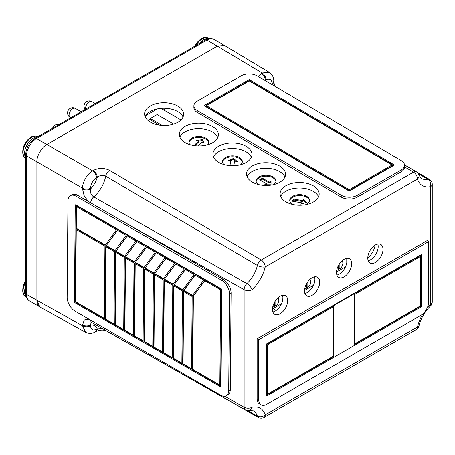<?xml version="1.0" encoding="UTF-8"?>
<svg xmlns="http://www.w3.org/2000/svg" width="455" height="455" viewBox="0 0 455 455"><rect width="100%" height="100%" fill="white"/><g stroke="black" fill="none" stroke-linecap="round" stroke-linejoin="round"><path stroke-width="0.68" d="M427.336 307.654A28.29 16.334 -60 0 1 430.595 304.224L430.595 186.613A28.29 16.334 -60 0 1 417.474 179.037L265.208 266.943A5.659 3.265 -120 0 0 261.244 260.038L109.615 170.352C104.098 167.753 98.655 167.787 93.281 170.454A5.659 3.265 60 0 1 97.245 177.365L96.528 177.78C92.905 180.305 90.909 183.774 90.528 188.171L90.528 189.001A5.659 3.265 180 0 1 82.565 189.018L82.565 188.194L36.883 161.821A14.145 8.167 120 0 0 36.883 161.838L36.883 300.425A14.145 8.167 120 0 0 39.812 306.903L29.41 300.897A14.145 8.167 120 0 1 26.481 294.419A2.827 1.632 180 0 1 25.651 293.265L25.651 154.677A2.827 1.632 180 0 0 26.481 155.832L26.481 294.419L82.565 325.797L82.565 324.967A5.659 3.265 0 0 0 90.528 324.95L91.188 322.225M375.386 262.495A10.749 6.205 120 0 0 382.41 253.025A10.749 6.205 120 0 0 380.761 244.409A10.749 6.205 120 0 0 375.386 244.944A10.749 6.205 120 0 0 368.368 254.413A10.749 6.205 120 0 0 370.012 263.03A10.749 6.205 120 0 0 375.386 262.495M368.18 260.664A10.749 6.205 120 0 0 370.586 259.725A10.749 6.205 120 0 0 377.798 244.005M344.105 276.862A10.749 6.205 120 0 0 351.123 267.392A10.749 6.205 120 0 0 349.48 258.776A10.749 6.205 120 0 0 344.105 259.31A10.749 6.205 120 0 0 337.081 268.78A10.749 6.205 120 0 0 338.73 277.396A10.749 6.205 120 0 0 344.105 276.862M336.893 275.03A10.749 6.205 120 0 0 339.299 274.092A10.749 6.205 120 0 0 346.511 258.372M312.096 295.34A10.749 6.205 120 0 0 319.12 285.871A10.749 6.205 120 0 0 317.471 277.254A10.749 6.205 120 0 0 312.096 277.789A10.749 6.205 120 0 0 305.077 287.259A10.749 6.205 120 0 0 306.721 295.875A10.749 6.205 120 0 0 312.096 295.34M304.89 293.509A10.749 6.205 120 0 0 307.296 292.571A10.749 6.205 120 0 0 314.507 276.85M280.092 313.819A10.749 6.205 120 0 0 287.116 304.349A10.749 6.205 120 0 0 285.467 295.733A10.749 6.205 120 0 0 280.092 296.268A10.749 6.205 120 0 0 273.068 305.737A10.749 6.205 120 0 0 274.718 314.354A10.749 6.205 120 0 0 280.092 313.819M272.881 311.988A10.749 6.205 120 0 0 275.292 311.049A10.749 6.205 120 0 0 282.504 295.329M313.45 202.003A19.52 11.375 0.5 0 0 319.165 194.04A19.52 11.375 0.5 0 0 307.159 183.422A19.52 11.375 0.5 0 0 285.842 185.759A19.52 11.375 0.5 0 0 280.126 193.716A19.52 11.375 0.5 0 0 292.133 204.34A19.52 11.375 0.5 0 0 313.45 202.003M318.557 196.799A19.52 11.375 0.5 0 0 304.856 188.467A19.52 11.375 0.5 0 0 285.797 191.276A19.52 11.375 0.5 0 0 280.684 196.48M279.842 182.227A19.52 11.375 0.5 0 0 285.558 174.271A19.52 11.375 0.5 0 0 273.557 163.646A19.52 11.375 0.5 0 0 252.241 165.984A19.52 11.375 0.5 0 0 246.525 173.941A19.52 11.375 0.5 0 0 258.531 184.565A19.52 11.375 0.5 0 0 279.842 182.227M284.955 177.023A19.52 11.375 0.5 0 0 271.254 168.697A19.52 11.375 0.5 0 0 252.195 171.501A19.52 11.375 0.5 0 0 247.082 176.705M246.24 162.452A19.52 11.375 0.5 0 0 251.956 154.495A19.52 11.375 0.5 0 0 239.95 143.871A19.52 11.375 0.5 0 0 218.639 146.214A19.52 11.375 0.5 0 0 212.917 154.171A19.52 11.375 0.5 0 0 224.924 164.79A19.52 11.375 0.5 0 0 246.24 162.452M251.353 157.248A19.52 11.375 0.5 0 0 237.646 148.921A19.52 11.375 0.5 0 0 218.593 151.725A19.52 11.375 0.5 0 0 213.48 156.935M212.639 142.682A19.52 11.375 0.5 0 0 218.355 134.72A19.52 11.375 0.5 0 0 206.348 124.101A19.52 11.375 0.5 0 0 185.031 126.439A19.52 11.375 0.5 0 0 179.315 134.396A19.52 11.375 0.5 0 0 191.322 145.02A19.52 11.375 0.5 0 0 212.639 142.682M217.746 137.478A19.52 11.375 0.5 0 0 204.045 129.146A19.52 11.375 0.5 0 0 184.986 131.956A19.52 11.375 0.5 0 0 179.873 137.16M177.911 122.247A19.52 11.375 0.5 0 0 183.627 114.29A19.52 11.375 0.5 0 0 171.626 103.666A19.52 11.375 0.5 0 0 150.309 106.004A19.52 11.375 0.5 0 0 144.593 113.966A19.52 11.375 0.5 0 0 156.6 124.585A19.52 11.375 0.5 0 0 177.911 122.247M183.024 117.043A19.52 11.375 0.5 0 0 169.323 108.717A19.52 11.375 0.5 0 0 150.264 111.52A19.52 11.375 0.5 0 0 145.151 116.725M272.101 83.339A5.659 3.265 0 0 0 273.762 81.03L273.762 81.854A5.659 3.265 180 0 1 272.101 84.164L272.101 83.339C271.72 79.38 269.724 78.226 266.101 79.875L265.384 80.29A5.659 3.265 -120 0 0 261.426 73.38L262.143 72.965L269.297 72.317L224.469 45.432L217.331 46.092L46.882 144.497L92.564 170.87L93.281 170.454M85.585 332.326L82.565 325.797A5.659 3.265 0 0 0 90.528 325.774C90.909 329.733 92.905 330.887 96.528 329.238L97.245 328.828A5.659 3.265 60 0 1 96.073 331.416L95.357 331.832A5.659 3.265 -120 0 0 96.528 329.238M95.357 331.832C92.428 333.708 89.169 333.873 85.574 332.321L39.881 306.943L36.883 300.425L36.883 161.821C36.434 156.366 41.934 146.84 46.882 144.497M82.565 189.018L84.073 195.531L88.196 201.394M88.924 319.16L84.289 319.945L82.565 324.967M224.702 396.237L244.125 407.305L244.125 289.693L120.962 220.317M261.426 73.38L258.258 76.485M247.742 410.62L257.388 416.132A5.659 3.31 119.7 0 0 258.406 417.462A5.659 5.659 0 0 0 264.036 417.451A5.659 3.265 -120 0 0 265.208 414.858A28.29 16.334 -60 0 0 252.087 407.282A5.659 3.265 0 0 1 244.125 407.305A5.659 3.225 119.7 0 0 245.285 409.887A5.659 5.659 0 0 0 249.283 410.501A5.659 4.095 -102.2 0 0 252.087 407.282L252.087 289.67A5.659 2.144 46.8 0 0 246.894 283.641A5.659 3.248 119.4 0 0 244.125 289.693A5.659 3.265 -0 0 0 252.087 289.67A28.29 16.334 -60 0 0 265.208 266.943A5.659 2.144 13.2 0 1 257.388 265.458L105.679 176.159C102.722 174.8 99.912 175.203 97.245 177.365A16.971 9.8 120 0 1 90.528 189.001C89.993 192.402 91.051 195.041 93.702 196.907L246.894 283.641A22.631 13.064 120 0 0 257.388 265.458A5.659 3.248 -59.4 0 1 261.244 260.038L413.51 172.126L404.535 166.877M90.528 188.171A5.659 3.265 0 0 1 82.565 188.194C82.139 182.751 87.639 173.224 92.564 170.87A5.659 3.265 60 0 1 96.528 177.78M404.529 164.938L416.331 171.842A5.659 3.225 120.3 0 0 413.51 172.126A5.659 3.265 -120 0 1 417.474 179.037A5.659 4.095 -17.8 0 0 418.862 174.993L421.25 178.405A22.631 13.064 120 0 0 427.785 179.202L418.19 173.6M90.528 325.774L90.528 324.95A16.971 9.8 120 0 1 97.245 328.828L102.392 328.527M272.295 84.744L272.101 84.164A16.971 9.8 120 0 1 271.396 84.221M23.165 147.864C22.164 153.483 22.989 156.901 25.639 158.107A12.393 7.155 -60 0 1 23.069 152.431A12.393 7.155 -60 0 1 31.833 137.256A12.393 7.155 -60 0 1 38.027 136.642C34.813 135.63 32.476 135.806 31.02 137.177L27.92 139.628A19.224 19.224 0 0 0 23.165 147.864L23.165 147.864A11.756 6.791 -60 0 1 27.92 139.628A11.756 6.791 -60 0 1 30.923 137.251M25.651 281.019A19.224 19.224 0 0 0 23.165 286.451L23.165 286.451A11.756 6.791 -60 0 1 25.651 281.048M194.916 46.086A11.756 6.791 -60 0 1 198.352 41.229A11.756 6.791 -60 0 1 201.349 38.851M304.822 288.22A5.09 2.94 120 0 0 306.647 288.197L306.647 283.596M306.647 287.321A5.09 2.94 120 0 0 307.045 287.042L307.847 287.503A5.09 2.94 120 0 0 310.651 283.146A5.09 2.94 120 0 0 309.918 279.415M307.847 287.503L307.847 281.742M307.045 287.042L307.045 282.925M272.818 306.698A5.09 2.94 120 0 0 274.644 306.67L274.644 302.075M274.644 305.8A5.09 2.94 120 0 0 275.042 305.515L275.844 305.982A5.09 2.94 120 0 0 278.642 301.625A5.09 2.94 120 0 0 277.908 297.894M275.844 305.982L275.844 300.22M275.042 305.515L275.042 301.398M336.825 269.747A5.09 2.94 120 0 0 338.651 269.718L338.651 265.117M338.651 268.842A5.09 2.94 120 0 0 339.049 268.564L339.851 269.024A5.09 2.94 120 0 0 342.655 264.668A5.09 2.94 120 0 0 341.921 260.937M339.851 269.024L339.851 263.263M339.049 268.564L339.049 264.446M207.651 144.758A9.902 5.716 0 0 0 208.731 142.159A9.902 5.716 0 0 0 205.831 138.121A9.902 5.716 0 0 0 195.041 136.881A9.902 5.716 0 0 0 188.927 142.159A9.902 5.716 0 0 0 189.894 144.622M208.697 142.62A9.902 5.716 0 0 0 205.831 139.042A9.902 5.716 0 0 0 195.411 137.717A9.902 5.716 0 0 0 188.962 142.62M240.74 164.676A9.902 5.716 0 0 0 242.333 161.565A9.902 5.716 0 0 0 239.438 157.521A9.902 5.716 0 0 0 228.643 156.281A9.902 5.716 0 0 0 222.535 161.565A9.902 5.716 0 0 0 223.985 164.539M242.305 162.025A9.902 5.716 0 0 0 239.438 158.442A9.902 5.716 0 0 0 229.019 157.123A9.902 5.716 0 0 0 222.563 162.025M273.643 184.628A9.902 5.716 0 0 0 275.94 180.965A9.902 5.716 0 0 0 273.04 176.921A9.902 5.716 0 0 0 262.251 175.681A9.902 5.716 0 0 0 256.137 180.965A9.902 5.716 0 0 0 258.252 184.497M275.906 181.426A9.902 5.716 0 0 0 273.04 177.848A9.902 5.716 0 0 0 262.626 176.523A9.902 5.716 0 0 0 256.171 181.426M306.255 204.619A9.902 5.716 0 0 0 309.548 200.365A9.902 5.716 0 0 0 306.647 196.327A9.902 5.716 0 0 0 295.858 195.087A9.902 5.716 0 0 0 289.744 200.365A9.902 5.716 0 0 0 292.645 204.409A9.902 5.716 0 0 0 292.804 204.5M309.514 200.826A9.902 5.716 0 0 0 306.647 197.248A9.902 5.716 0 0 0 296.228 195.923A9.902 5.716 0 0 0 289.778 200.826M346.773 262.62L346.773 259.384M229.707 165.586L230.816 160.877L228.291 160.678L233.387 158.442L237.26 161.383L234.74 161.184L233.677 165.694M166.331 108.353L163.624 109.917M180.982 119.938L160.985 108.392M157.339 108.927L145.742 115.621M150.258 119.204L149.74 119.5L159.546 125.165M171.7 124.653L173.139 123.817L157.14 114.58L150.258 118.55L162.185 125.438M150.258 118.55L150.258 119.801M173.139 123.817L173.139 124.26M301.523 202.805L300.806 204.215L306.425 202.447L303.371 199.199L302.649 200.609L293.424 199.034L292.303 201.229L301.523 202.805L301.369 204.033M271.043 184.775L271.043 181.079L269.241 182.119L262.438 178.195L259.64 179.81L266.442 183.735L264.639 184.775L271.043 184.775L271.043 182.006L269.241 183.041L262.438 179.116L260.442 180.271M198.175 145.924L201.838 142.415L204.022 143.171L202.481 139.588L196.264 140.476L198.448 141.238L193.949 145.549M203.556 143.012L202.481 140.51L198.147 141.13M202.481 140.51L202.481 139.588M198.448 141.238L198.448 142.159L194.786 145.668M230.076 160.82L233.387 159.364L233.387 158.442M233.387 159.364L235.906 161.275M229.923 165.603L230.816 160.877M266.442 183.735L266.238 184.775M262.438 179.116L262.438 178.195M269.241 183.041L269.241 182.119M305.754 202.657L303.371 200.126L302.649 201.537L293.424 199.961L292.736 201.303M293.424 199.961L293.424 199.034M302.649 201.537L302.649 200.609M303.371 200.126L303.371 199.199M281.964 302.626L281.964 295.454M281.48 303.798L272.5 308.985M313.967 284.147L313.967 276.976M313.484 285.325L304.509 290.506M345.971 265.669L345.971 258.503M345.487 266.846L336.512 272.027M367.788 258.241A14.822 8.56 120 0 0 375.182 245.063M76.121 196.27A11.318 6.597 -120.5 0 0 70.303 195.713A11.318 6.597 -120.5 0 0 67.966 200.803L67.152 297.348A11.318 6.597 -120.5 0 0 75.149 311.209L220.544 395.15A11.318 6.597 -120.5 0 0 226.357 395.708A11.318 6.597 -120.5 0 0 228.7 390.617L229.513 294.072A11.318 6.597 -120.5 0 0 221.511 280.212L76.121 196.27L77.703 195.337A11.318 6.597 -120.5 0 0 71.89 194.78L70.303 195.713M220.624 386.881L221.022 386.648L221.841 289.181L75.644 204.773L75.246 205.006L74.427 302.473L220.624 386.881L221.448 289.414L75.246 205.006M226.357 395.708L227.944 394.775A11.318 6.597 -120.5 0 0 230.281 389.685L231.094 293.139A11.318 6.597 -120.5 0 0 223.098 279.279L77.703 195.337M173.89 285.058L182.654 290.114L194.029 274.513L185.27 269.451L173.89 285.058L185.43 269.542M192.579 295.386L183.979 290.421L195.121 275.138M183.587 290.654L194.962 275.048L203.721 280.109L192.346 295.71L183.587 290.654L183.979 290.421M182.665 364.04L183.28 291.405L192.164 296.535L191.555 369.17L182.665 364.04L183.064 363.807L183.672 291.632M181.858 363.573L182.472 290.938L173.588 285.808L172.974 358.449L181.858 363.573M106.043 245.888L117.418 230.281L126.183 235.337L114.802 250.944L106.043 245.888L117.578 230.372M104.32 318.807L104.929 246.166L75.854 229.383L75.24 302.018L104.32 318.807M105.128 319.274L114.012 324.404L114.626 251.763L105.736 246.633L105.128 319.274L105.52 319.04L106.129 246.86M115.735 251.484L127.116 235.878L135.874 240.934L124.494 256.54L115.735 251.484L127.275 235.969M114.819 324.87L123.703 330L124.317 257.359L115.433 252.229L114.819 324.87L115.217 324.637L115.826 252.457M125.426 257.081L136.807 241.474L145.566 246.53L134.185 262.137L125.426 257.081L136.966 241.565M124.511 330.466L133.395 335.597L134.009 262.956L125.125 257.826L124.511 330.466L124.909 330.233L125.517 258.053M135.118 262.671L146.499 247.071L155.257 252.127L143.882 267.733L135.118 262.671L146.658 247.162M134.202 336.063L143.092 341.193L143.7 268.552L134.816 263.422L134.202 336.063L134.6 335.83L135.209 263.65M144.815 268.268L156.19 252.667L164.949 257.723L153.574 273.33L144.815 268.268L156.349 252.758M143.899 341.659L152.783 346.79L153.392 274.149L144.508 269.019L143.899 341.659L144.292 341.426L144.9 269.246M154.507 273.864L165.882 258.258L174.646 263.32L163.265 278.926L154.507 273.864L166.041 258.355M153.591 347.256L162.475 352.386L163.089 279.745L154.205 274.615L153.591 347.256L153.983 347.023L154.592 274.843M164.198 279.461L175.579 263.854L184.338 268.916L172.957 284.523L164.198 279.461L175.738 263.951M163.282 352.852L172.166 357.983L172.781 285.342L163.897 280.212L163.282 352.852L163.681 352.619L164.289 280.439M105.111 245.347L75.86 228.461L76.048 206.394L116.486 229.741L105.111 245.347M192.977 296.666L204.653 280.644L220.63 289.869L219.822 385.493L192.363 369.636L192.977 296.666L204.813 280.735M115.041 250.62L106.436 245.655M124.733 256.216L116.133 251.251M134.424 261.813L125.825 256.848M144.116 267.409L135.516 262.438M153.813 273L145.208 268.035M163.504 278.596L154.905 273.631M173.196 284.193L164.596 279.228M105.344 245.023L76.258 228.228L75.86 228.461M192.363 369.636L192.755 369.403L193.375 296.433M172.974 358.449L173.372 358.216L173.981 286.036M182.887 289.789L174.288 284.824M173.372 358.216L181.863 363.118M163.681 352.619L172.172 357.522M153.983 347.023L162.481 351.925M144.292 341.426L152.783 346.329M134.6 335.83L143.092 340.732M124.909 330.233L133.4 335.136M115.217 324.637L123.709 329.539M105.52 319.04L114.017 323.943M75.24 302.018L75.638 301.784L104.32 318.346M76.247 229.604L75.638 301.784M76.44 206.621L76.258 228.228M192.755 369.403L219.828 385.032M183.064 363.807L191.555 368.715M221.448 289.414L221.841 289.181M257.217 75.871A11.318 6.597 0.5 0 0 241.213 75.786L197.208 101.192A11.318 6.597 0.5 0 0 193.893 105.805A11.318 6.597 0.5 0 0 197.208 110.519L341.222 195.263A11.318 6.597 0.5 0 0 357.226 195.354L401.23 169.942A11.318 6.597 0.5 0 0 404.546 165.33A11.318 6.597 0.5 0 0 401.236 160.615L257.217 75.871M204.414 105.435L204.409 105.896L349.224 191.111L394.03 165.239L394.036 164.784L249.221 79.568L204.414 105.435L349.23 190.651L394.036 164.784M193.893 105.805L193.875 107.647A11.318 6.597 0.5 0 0 197.191 112.357L341.21 197.1A11.318 6.597 0.5 0 0 357.209 197.191L401.219 171.785A11.318 6.597 0.5 0 0 404.529 167.173L404.546 165.33M206.013 105.446L349.23 189.718L392.438 164.773L249.221 80.501L206.013 105.446M349.23 190.651L349.224 191.111M249.221 80.501L249.215 80.962L206.405 105.674M392.039 165L249.215 80.962M354.57 343.935L420.369 305.942L420.369 256.512M420.767 306.175L420.767 256.284L354.57 294.504L354.57 344.395L420.767 306.175L420.369 305.942M333.742 356.419L333.742 306.528L267.546 344.748L267.546 394.639L333.742 356.419L333.344 356.185L267.546 394.178M333.344 306.755L333.344 356.185M428.769 241.503L258.741 339.663L258.741 399.717A11.318 6.535 120 0 0 261.085 404.899A11.318 6.535 120 0 0 266.744 404.341L420.767 315.412A11.318 6.535 120 0 0 428.769 301.557L428.769 241.503L427.171 240.576L257.143 338.742L257.143 398.796A11.318 6.535 120 0 0 259.486 403.977L261.085 404.899M421.569 254.897L421.165 254.663L266.34 344.054L266.34 395.793L266.744 396.026L421.569 306.636L421.569 254.897L266.744 344.287L266.744 396.026M258.741 339.663L257.143 338.742M266.744 344.287L266.34 344.054M223.9 45.142L213.981 39.414A14.145 8.167 120 0 0 206.911 40.114L36.485 138.513A14.145 8.167 120 0 0 26.481 155.832L36.883 161.838M217.297 46.114L206.911 40.114A2.827 1.632 -120 0 0 205.495 39.977C207.69 38.328 210.517 38.14 213.981 39.414M46.871 144.508L36.485 138.513A2.827 1.632 -120 0 0 35.069 138.371L205.495 39.977M266.101 79.875A5.659 3.265 -120 0 0 262.143 72.965L217.331 46.092M249.283 410.501L253.429 410.865A22.631 13.064 120 0 1 257.388 416.132A5.659 4.095 -17.8 0 0 265.208 414.858L417.474 326.952A28.29 16.334 -60 0 1 422.894 313.853M109.615 170.352A5.659 3.242 120.6 0 0 105.679 176.159A22.631 13.064 -60 0 1 93.702 196.907A5.659 3.242 -60.6 0 0 90.653 202.816M265.384 80.29A16.971 9.8 120 0 0 265.646 80.831M264.036 417.451L416.302 329.539A5.659 3.265 -120 0 0 417.474 326.952A5.659 2.144 13.2 0 0 418.981 325.928C420.943 318.227 424.771 311.595 430.464 306.039A5.659 5.659 0 0 0 432.25 301.915L432.25 184.298A5.659 5.659 0 0 0 429.452 179.418A5.659 3.31 120.3 0 0 427.785 179.202A5.659 4.095 -102.2 0 1 430.595 186.613A5.659 3.265 0 0 0 432.25 184.298M106.277 330.739A5.659 3.304 119.6 0 0 106.783 331.155L258.406 417.462M273.762 81.03L273.762 81.03C273.927 77.555 272.437 74.654 269.297 72.317M432.25 301.915A5.659 3.265 0 0 1 430.595 304.224A5.659 2.144 46.8 0 1 430.464 306.039M90.647 320.155A5.659 3.23 119.6 0 0 91.808 322.504L245.285 409.887M25.651 157.544A12.393 7.155 -60 0 1 24.57 153.301A12.393 7.155 -60 0 1 33.329 138.121A12.393 7.155 -60 0 1 37.549 136.938M23.165 286.451C22.164 292.07 22.989 295.488 25.639 296.694A12.393 7.155 -60 0 1 23.069 291.018A12.393 7.155 -60 0 1 25.651 282.356M26.202 296.825A12.393 7.155 -60 0 1 24.57 291.882A12.393 7.155 -60 0 1 25.651 286.388M196.048 45.432A12.393 7.155 -60 0 1 202.259 38.863A12.393 7.155 -60 0 1 208.453 38.248L209.107 38.624M199.535 43.418A12.393 7.155 -60 0 1 203.76 39.727A12.393 7.155 -60 0 1 208.851 38.669M85.221 109.416A5.204 5.204 0 0 1 91.87 101.63A5.204 3.003 120 0 0 91.279 101.414A5.204 3.003 120 0 0 86.188 105.588A5.204 3.003 120 0 0 85.676 109.149M70.155 117.435A5.204 5.204 0 0 1 67.971 110.889A5.204 5.204 0 0 1 75.359 108.421A5.204 3.003 120 0 0 74.768 108.21A5.204 3.003 120 0 0 69.678 112.385A5.204 3.003 120 0 0 70.155 117.435L70.741 117.777M314.769 281.093L313.967 281.554M282.765 299.572L281.964 300.033M272.994 308.7L276.128 310.509M228.7 390.617L230.281 389.685M229.513 294.072L231.094 293.139M221.511 280.212L223.098 279.279M197.208 110.519L197.191 112.357M341.222 195.263L341.21 197.1M357.226 195.354L357.209 197.191M401.23 169.942L401.219 171.785M258.741 399.717L257.143 398.796M35.069 138.371C29.296 142.284 26.157 147.721 25.651 154.677M25.651 293.265C25.321 295.989 26.578 298.537 29.41 300.897M416.302 329.539A5.659 5.659 0 0 0 418.981 325.928M96.073 331.416C100.373 329.733 103.945 329.647 106.783 331.155M273.762 81.854L274.814 86.228M91.421 322.14L91.046 322.191L91.808 322.504M404.518 164.829L429.452 179.418M418.862 174.993A5.659 5.659 0 0 0 416.331 171.842M25.639 296.694L26.288 297.07M208.453 38.248C205.239 37.236 202.902 37.412 201.446 38.783L198.352 41.229A19.224 19.224 0 0 0 194.894 46.097M91.87 101.63L95.288 103.603M75.359 108.421L81.149 111.765M58.849 124.642A5.204 5.204 0 0 0 52.575 128.264M281.964 299.271L282.856 298.753M313.967 280.792L314.86 280.274"/></g></svg>
